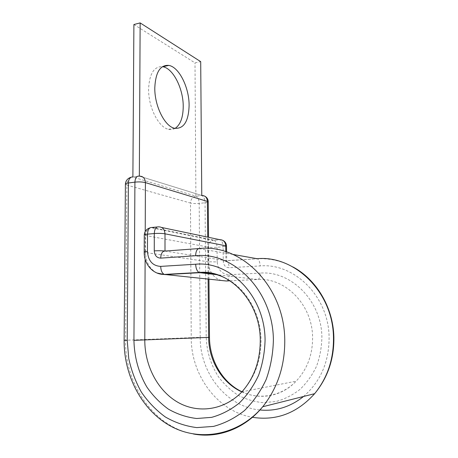 <?xml version="1.0" encoding="UTF-8"?>
<svg xmlns="http://www.w3.org/2000/svg" width="458" height="458" viewBox="0 0 458 458"><rect width="100%" height="100%" fill="white"/><g stroke="black" fill="none" stroke-linecap="round" stroke-linejoin="round"><path stroke-width="0.34" stroke-dasharray="2.29 1.72" d="M175.088 128.395C173.078 129.562 170.886 129.866 168.51 129.311C158.703 127.547 148.266 107.218 148.598 89.11C149.36 73.835 153.962 66.358 162.413 66.668M125.418 184.007L126.843 185.043C127.232 180.641 129.248 177.973 132.883 177.046L139.335 176.158L201.772 195.48M133.896 24.526L194.999 62.889L200.701 61.647M130.644 177.378L132.86 177.034L195.898 196.179L194.999 62.889M241.853 391.911C259.606 400.212 281.681 396.313 296.143 381.182C307.318 369.2 312.797 354.423 312.591 336.859C312.133 304.158 284.727 277.308 257.493 279.495C259.28 279.288 260.213 277.159 260.304 273.1C290.532 270.506 321.298 300.19 321.888 336.682C321.739 346.878 319.976 356.69 316.598 366.108C312.345 375.045 306.82 382.802 300.024 389.374C292.656 395.082 284.658 399.13 276.031 401.517L262.909 402.634C254.127 401.746 245.78 399.233 237.868 395.105C230.385 390.142 223.876 383.981 218.346 376.625C210.823 364.688 206.781 351.578 206.214 337.3L205.047 202.762C204.823 198.909 203.736 196.493 201.772 195.503L195.898 196.179C192.589 196.94 190.78 199.23 190.476 203.06C192.801 203.592 195.709 203.707 199.196 203.398L205.047 202.762C206.924 202.545 207.984 202.241 208.224 201.852M165 251.07L225.926 260.676L225.805 251.682M241.984 391.767C259.823 400.464 281.853 396.519 296.143 381.182L241.933 391.825C254.711 377.787 261.083 360.429 261.049 339.739C260.699 312.814 245.625 287.83 225.284 278.04M230.019 280.811L257.493 279.495L217.521 274.783M206.214 337.3L209.495 337.334M124.129 340.311L200.198 337.328C199.831 372.589 226.143 406.881 259.875 409.979M303.551 396.473C320.772 381.422 329.291 361.482 329.096 336.641C328.363 295.748 293.75 262.829 260.155 265.932L229.137 267.724C225.628 267.529 223.681 265.463 223.292 261.535L223.109 246.81L226.504 246.175M193.431 433.995C153.419 427.022 124.605 383.638 125.618 340.191L126.843 185.043L190.476 203.06L191.232 337.5C190.866 374.598 216.949 411.192 252.203 417.261M292.874 266.922C281.493 260.86 269.67 258.152 257.407 258.799L225.926 260.676L226.693 260.905L223.292 261.535M260.304 273.1L229.235 274.731C221.987 274.279 217.979 270.008 217.201 261.913L208.321 261.793L208.184 247.085C210.48 247.417 213.428 247.48 217.04 247.263L223.109 246.81C222.909 243.078 221.907 240.725 220.109 239.752L213.789 240.169L151.89 227.471L149.995 227.844M217.201 261.913L217.04 247.263C216.84 243.541 215.838 241.2 214.018 240.238L220.109 239.752L222.777 240.335M211.688 273.266C209.512 269.871 208.39 266.046 208.321 261.793L145.552 252.513L145.621 235.515L208.184 247.085C208.379 243.61 209.953 241.355 212.901 240.318L150.917 227.655C147.648 228.88 145.884 231.502 145.621 235.515L144.276 234.857M156.934 273.002C149.634 268.989 145.844 262.159 145.552 252.513L144.201 251.98M225.926 260.676L226.263 260.768C227.987 261.736 228.948 264.054 229.137 267.724M229.235 274.731C229.103 278.699 228.09 280.788 226.189 280.994M221.483 280.502C217.521 279.409 214.31 277.073 211.842 273.495M232.967 254.425L198.612 248.585M226.578 251.934L226.779 261.163L226.263 260.768L257.407 258.799C259.033 259.8 259.949 262.176 260.155 265.932M145.112 259.073L145.22 231.53M200.198 337.328L199.196 203.398C198.978 199.568 197.879 197.158 195.898 196.179M208.104 279.111L208.046 272.922M208.046 272.693L207.714 237.135M157.191 226.973L158.617 226.842L161.668 227.477M201.772 195.503L139.398 176.158L132.86 177.034M213.789 240.169L212.901 240.318L213.789 240.169M168.51 129.311L174.567 128.28M208.951 279.197L208.888 273.025M208.888 272.802L208.556 237.313M204.869 196.219L201.829 195.497"/><path stroke-width="0.69" d="M154.793 87.833C154.489 106.033 164.851 126.488 174.567 128.28C183.732 129.064 188.581 121.49 189.102 105.558C189.286 87.833 179.21 67.08 168.825 65.402C160.248 64.733 155.571 72.209 154.793 87.833M162.413 66.668L162.796 66.731C173.279 68.368 183.429 89.001 183.223 106.651C183.103 117.551 180.389 124.799 175.088 128.395M139.335 176.158L140.142 22.9L200.701 61.647L201.772 195.48M132.883 177.034L133.896 24.526L140.142 22.9M241.984 391.767C222.577 382.728 209.541 360.097 209.495 337.351L133.942 340.34C134.263 356.902 138.677 373.07 146.841 386.999C152.92 395.786 160.134 403.183 168.481 409.189C177.349 414.215 186.755 417.324 196.705 418.509L211.648 417.353C221.535 414.61 230.735 409.853 239.253 403.08C247.148 395.254 253.595 385.985 258.61 375.262C262.623 363.955 264.781 352.179 265.073 339.922C264.827 296.017 229.83 260.842 195.681 264.22L160.701 266.39C152.606 265.903 148.192 260.905 147.465 251.385L147.522 234.147C145.197 234.37 144.115 234.668 144.27 235.04L144.201 251.98M145.112 259.073L144.791 340.128C144.699 365.484 157.466 390.537 177.75 402.239C197.988 413.912 224.346 410.334 241.933 391.825C254.179 377.976 260.293 360.652 260.264 339.842M217.521 274.783L199.808 272.693L165 274.617L156.934 273.002M225.284 278.04C217.029 274.01 208.539 272.224 199.808 272.693L199.121 272.493C197.02 271.222 195.875 268.468 195.681 264.22M208.104 279.111L208.642 337.409C208.653 360.343 221.964 383.031 241.853 391.911M259.875 409.979C275.773 411.484 290.332 406.985 303.551 396.473M252.203 417.261C276.197 421.085 297.007 413.225 314.635 393.685C327.625 377.655 333.905 358.677 333.464 336.75C332.594 291.265 294.047 255.049 257.087 258.707L232.967 254.425M193.431 433.995C217.888 438.684 244.812 428.785 262.732 406.75C277.68 387.92 285.025 365.558 284.762 339.664C284.2 285.895 240.805 243.839 199.631 248.505C197.186 248.539 195.847 250.95 195.623 255.724L160.706 258.123C160.981 253.469 162.413 251.121 165 251.07L164.994 233.815C162.023 233.34 158.462 233.254 154.3 233.546L147.522 234.147C147.814 229.607 149.268 227.38 151.89 227.471L157.191 226.973M145.22 231.53L145.415 182.622C142.421 181.889 138.923 181.723 134.921 182.135L128.423 182.994C126.271 183.297 125.263 183.727 125.406 184.271L124.129 340.283L127.232 340.357L128.738 358.54C131.337 370.493 135.557 381.703 141.402 392.163C148.111 401.964 156.098 410.236 165.355 416.986C175.196 422.654 185.667 426.192 196.763 427.6L213.462 426.415C224.529 423.421 234.845 418.154 244.412 410.62C253.28 401.889 260.528 391.521 266.161 379.51C270.667 366.841 273.077 353.633 273.392 339.893C273.008 290.63 233.557 251.665 195.623 255.724M160.706 258.123C156.785 257.917 154.638 255.507 154.266 250.875L154.3 233.546C154.581 228.983 156.023 226.744 158.617 226.842C162.47 226.928 164.599 229.252 164.994 233.815L225.731 245.774L225.805 251.682M154.266 250.875C158.439 250.629 162.018 250.692 165 251.07L198.612 248.585M226.504 246.175L225.731 245.774C225.325 241.83 223.372 239.797 219.88 239.689L161.668 227.477M230.019 280.811L226.189 280.994L164.279 274.428C153.012 274.703 143.904 264.111 144.201 252.123C144.041 251.82 145.129 251.574 147.465 251.385M226.189 280.994L221.483 280.502M260.264 339.807C260.081 300.7 228.708 269.069 199.121 272.493L164.279 274.428C162.069 273.203 160.878 270.523 160.701 266.39M133.942 340.34L134.921 182.135C135.219 177.79 136.684 175.798 139.306 176.158L139.398 176.158C143.056 176.124 145.06 178.282 145.415 182.622L208.218 201.669C208.109 199.241 206.993 197.427 204.869 196.219M127.232 340.357L128.423 182.994C128.732 178.666 130.209 176.685 132.86 177.034M208.224 201.852L208.556 237.313M207.714 237.135L207.388 201.205C207.016 197.427 205.161 195.526 201.829 195.497M292.874 266.922C316.094 279.237 333.046 306.9 333.865 336.716C334.283 358.597 327.876 377.587 314.635 393.685L262.732 406.75C238.555 435.421 199.934 442.125 170.908 426.255C141.757 410.385 123.809 375.417 124.129 340.311M162.796 66.731L168.825 65.402M226.578 251.934L226.498 246.055C226.372 243.433 225.13 241.526 222.777 240.335M209.495 337.351L208.951 279.197M130.644 177.378C127.49 178.534 125.744 180.744 125.418 184.007M149.995 227.844C146.537 228.983 144.625 231.324 144.276 234.857"/></g></svg>
